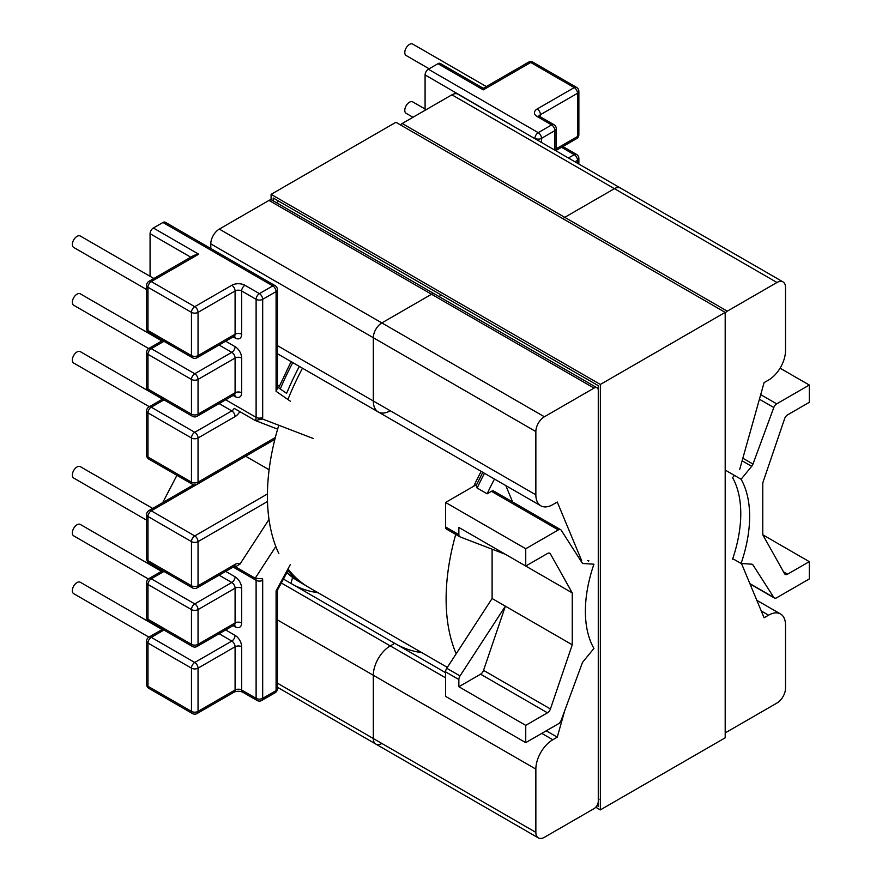 <?xml version="1.0" encoding="UTF-8"?>
<svg xmlns="http://www.w3.org/2000/svg" width="882" height="882" viewBox="0 0 882 882"><rect width="100%" height="100%" fill="white"/><g stroke="black" fill="none" stroke-linecap="round" stroke-linejoin="round"><path stroke-width="1.32" d="M412.985 117.284L406.15 113.337A6.593 3.804 -60 0 1 405.147 108.045A6.593 3.804 -60 0 1 409.446 102.235A6.593 3.804 -60 0 1 412.754 101.904L425.091 109.026M429.137 68.796L406.15 55.522A6.593 3.804 -60 0 1 405.147 50.241A6.593 3.804 -60 0 1 409.446 44.431A6.593 3.804 -60 0 1 412.754 44.1L486.302 86.557M162.542 399.105L80.317 351.642A6.593 3.804 120 0 0 77.021 351.962A6.593 3.804 120 0 0 72.71 357.783A6.593 3.804 120 0 0 73.724 363.064L149.345 406.723M161.88 340.926L80.317 293.838A6.593 3.804 120 0 0 77.021 294.158A6.593 3.804 120 0 0 72.71 299.968A6.593 3.804 120 0 0 73.724 305.26L148.694 348.544M153.865 278.492L80.317 236.023A6.593 3.804 120 0 0 77.021 236.354A6.593 3.804 120 0 0 72.71 242.164A6.593 3.804 120 0 0 73.724 247.456L146.61 289.539M146.61 520.159L73.724 478.066A6.593 3.804 -60 0 1 72.71 472.785A6.593 3.804 -60 0 1 77.021 466.975A6.593 3.804 -60 0 1 80.317 466.644L152.685 508.429M148.352 578.967L73.724 535.881A6.593 3.804 -60 0 1 72.71 530.589A6.593 3.804 -60 0 1 77.021 524.779A6.593 3.804 -60 0 1 80.317 524.448L161.494 571.316M163.964 630.024L151.263 637.355A4.642 2.679 60 0 0 148.937 637.124L73.724 593.685A6.593 3.804 -60 0 1 72.71 588.393A6.593 3.804 -60 0 1 77.021 582.583A6.593 3.804 -60 0 1 80.317 582.263L162.145 629.494M458.861 679.526L458.861 686.736L480.591 674.19A4.642 2.679 120 0 0 483.534 670.364L505.375 606.177L460.04 675.921A4.642 2.679 120 0 0 458.861 679.526L445.586 671.864L445.586 696.372L525.738 742.644L558.339 723.824A4.642 2.679 120 0 0 561.228 720.164L582.043 663.628A4.642 2.679 -60 0 1 583.333 661.368L593.928 648.435A116.137 67.054 -60 0 1 593.928 564.215L583.333 563.521L582.065 562.782A4.642 2.679 120 0 0 582.616 563.311A4.642 2.679 120 0 0 583.333 563.521M267.5 501.516L198.042 541.614L198.042 585.769L235.086 564.381A9.294 5.369 -60 0 1 239.992 564.083L269.01 519.443M445.586 671.864A4.642 2.679 -60 0 1 446.766 668.258L492.101 598.514L492.101 549.188M458.861 686.736L525.738 725.357L525.738 742.644M269.109 469.775L245.648 456.226L151.263 510.821L194.757 535.925L267.422 493.975M548.913 553.047L550.423 553.918L572.253 592.902L572.253 644.786L492.101 598.514M572.253 592.902L505.375 554.282L460.04 536.884A4.642 2.679 -60 0 1 459.82 536.774A4.642 2.679 -60 0 1 458.861 534.646L458.861 527.436L525.738 566.046L525.738 548.747L558.339 529.928A4.642 2.679 -60 0 1 560.654 529.696A4.642 2.679 -60 0 1 561.228 530.247L582.043 562.749M150.072 563.444L150.072 564.723M176.918 475.31L162.729 502.63M150.072 334.102L150.072 333.286M150.072 276.298L150.072 233.697L190.766 257.191M198.693 254.181L151.263 281.567A4.642 2.679 -120 0 0 148.937 281.336L194.051 255.295L198.693 254.181L153.358 228.008A4.642 2.679 120 0 0 150.072 233.697M153.358 228.008L162.95 222.473L272.803 285.889L259.396 293.629L244.942 285.283A4.642 2.679 120 0 0 241.657 290.972L241.657 334.212A9.294 5.369 60 0 1 235.086 338.004A4.642 2.679 120 0 0 234.502 336.185M313.529 438.597L262.538 419.016A9.294 5.369 120 0 0 262.682 417.362L262.682 299.318L276.088 291.578A4.642 2.679 180 0 0 277.444 289.682A4.642 4.642 0 0 0 275.129 285.658L165.276 222.242A4.642 2.679 120 0 0 162.95 222.473M525.738 566.046L547.468 553.499A4.642 2.679 120 0 1 549.795 553.268A4.642 2.679 120 0 1 550.423 553.918M483.534 670.364L550.423 708.974L572.253 644.786M550.423 708.974A4.642 2.679 -60 0 1 547.468 712.81L480.591 674.19M525.738 725.357L547.468 712.81M733.648 559.177L741.089 563.477A116.137 67.054 120 0 0 741.089 479.257L725.191 470.073M234.557 566.299L255.207 578.217L275.812 546.509M239.992 564.083L235.957 566.509M277.444 590.003L276.088 590.863L290.387 564.447M225.682 629.946L235.086 635.382A9.294 5.369 60 0 1 241.657 646.76L241.657 690L256.111 698.346L256.111 580.312A4.642 2.679 0 0 0 262.682 580.312A9.294 5.369 -60 0 0 262.538 578.812L255.207 578.217A4.642 2.679 120 0 1 256.111 580.312L233.168 567.06M458.861 534.646L445.586 526.984A4.642 2.679 120 0 0 446.546 529.112A4.642 2.679 120 0 0 446.766 529.222M445.586 526.984L445.586 502.475L525.738 548.747M476.644 484.538L445.586 502.475M476.181 485.508L477.14 488.044L487.129 493.81L491.45 491.318L558.339 529.928M494.471 479.047A199.663 115.277 120 0 0 487.129 493.81M560.654 529.696L493.777 491.087A4.642 2.679 120 0 0 491.45 491.318M219.111 403.581L231.801 410.913A4.642 2.679 -60 0 0 234.182 408.366L255.207 420.493L262.538 419.016M286.595 393.35L277.444 387M277.444 289.682L277.444 388.389L276.088 391.321L290.387 401.233M277.632 429.148L255.207 420.493A4.642 2.679 -60 0 0 256.111 417.362L225.682 399.789M760.714 394.64L776.689 403.857L809.29 385.037L809.29 402.335L787.56 414.882A4.642 2.679 -60 0 0 784.605 418.718L762.776 482.906L762.776 534.79L809.29 561.647L809.29 578.945L776.689 597.764A4.642 2.679 -60 0 1 774.363 597.996A4.642 2.679 -60 0 1 773.801 597.445L749.887 583.63M534.933 138.683L425.091 74.926L425.091 110.294M425.091 74.926A4.642 2.679 -60 0 1 428.376 69.237L538.218 132.653L551.625 124.913L537.171 116.567A9.294 5.369 180 0 1 537.171 108.982L574.226 87.594L530.732 62.479L483.292 89.865C483.292 87.825 483.292 87.825 483.292 89.865C483.292 87.825 483.292 87.825 483.292 89.865L437.968 63.691L428.376 69.237M437.968 63.691A4.642 2.679 -60 0 1 440.283 63.46L483.292 88.299L528.406 62.247A4.642 2.679 60 0 1 530.732 62.479A4.642 2.679 120 0 1 533.048 62.247A4.642 4.642 0 0 0 528.406 62.247M809.29 561.647L787.56 574.193L783.547 571.878M762.776 534.79L784.605 573.774A4.642 2.679 120 0 0 785.234 574.425A4.642 2.679 120 0 0 787.56 574.193M776.689 403.857A4.642 2.679 120 0 0 773.801 407.517L759.424 399.226M742.842 458.21L752.974 464.064L773.801 407.517M752.974 464.064A4.642 2.679 -60 0 1 751.684 466.324L742.115 460.801M741.089 479.257L751.684 466.324M741.089 563.477L751.684 564.171A4.642 2.679 120 0 1 752.412 564.381A4.642 2.679 120 0 1 752.974 564.932L773.801 597.445M780.085 368.18L809.29 385.037M278.789 425.256A199.762 115.333 120 0 0 267.411 495.949A199.762 115.333 120 0 0 278.877 553.687M287.995 568.857A199.762 115.333 120 0 0 308.788 587.39L447.339 667.387M455.729 534.415A199.762 115.333 120 0 0 446.116 599.121A199.762 115.333 120 0 0 456.181 653.783M302.46 368.191A199.762 115.333 120 0 0 287.907 399.513M481.153 471.363A199.762 115.333 120 0 0 473.777 486.203M210.787 243.884A12.083 6.979 -60 0 1 219.32 229.088L381.862 322.933L431.53 294.257L594.06 388.091A5.942 3.429 -60 0 1 597.037 387.804L434.495 293.96A5.942 3.429 120 0 0 431.53 294.257L268.988 200.412A5.942 3.429 -60 0 1 271.965 200.126L434.495 293.96A5.942 3.429 120 0 0 431.53 294.257L381.862 322.933A12.083 6.979 120 0 0 373.318 337.729L210.787 243.884L210.787 248.515M268.988 200.412L219.32 229.088M276.386 202.673L278.844 201.25M739.645 469.577L764.088 382.634L768.553 380.054A23.968 13.836 120 0 0 785.509 350.694L785.509 287.433A12.083 6.979 120 0 0 783.007 281.898A12.083 6.979 120 0 0 776.965 282.494L727.297 311.17L564.756 217.336L614.423 188.66L564.756 217.336A5.942 3.429 -60 0 0 563.036 218.758A5.942 3.429 -60 0 1 564.756 217.336L402.225 123.491A5.942 3.429 120 0 0 400.494 124.924M402.225 123.491L451.893 94.815L614.423 188.66A12.083 6.979 -60 0 1 620.465 188.064A12.083 6.979 -60 0 0 614.423 188.66L776.965 282.494M783.007 281.898L457.934 94.22A12.083 6.979 120 0 0 451.893 94.815M396.338 644.246A205.23 118.486 120 0 0 421.794 652.647A205.23 118.486 -60 0 1 396.338 644.246M381.862 743.46A12.083 6.979 -60 0 1 375.82 744.066A12.083 6.979 -60 0 1 373.318 738.532L373.318 675.259A23.968 13.836 -60 0 1 390.263 645.9L394.739 643.331L290.939 583.399L292.603 577.445M292.526 584.314A205.23 118.486 120 0 0 317.994 592.715M438.916 296.517L441.386 295.095L438.916 296.517M594.06 388.091L544.392 416.767L381.862 322.933A12.083 6.979 120 0 0 373.318 337.729L373.318 400.99A23.968 13.836 120 0 0 378.279 411.971A23.968 13.836 120 0 0 390.263 410.78M283.442 579.066L290.939 583.399M277.444 385.092L279.362 386.195M732.556 559.199A113.26 65.389 120 0 0 740.77 513.666A113.26 65.389 120 0 0 732.556 477.614L734.474 475.431M541.791 733.383L552.805 739.744L557.27 737.165L546.256 730.803M557.27 737.165L564.712 710.694M588.625 561.15A113.26 65.389 -60 0 1 588.801 560.61L587.71 560.632M277.444 687.265L375.82 744.066A12.083 6.979 -60 0 1 373.318 738.532L373.318 675.259A23.968 13.836 -60 0 1 390.263 645.9L394.739 643.331L445.586 672.679M277.444 683.175L535.859 832.365L535.859 769.104L277.444 619.914M599.054 799.224A1.114 0.639 -60 0 0 598.272 800.58L598.272 801.341A5.942 3.429 120 0 1 594.06 808.629L544.392 837.305A12.083 6.979 120 0 1 538.351 837.9L375.82 744.066M761.265 610.972L768.553 615.184A23.968 13.836 -60 0 1 780.537 613.993A23.968 13.836 -60 0 1 785.509 624.963L785.509 688.236A12.083 6.979 -60 0 1 776.965 703.031L727.297 731.707A5.942 3.429 -60 0 1 725.191 732.269M768.553 615.184L764.088 617.764L741.497 563.499M727.297 311.17A5.942 3.429 120 0 0 725.191 313.033M597.037 387.804A5.942 3.429 -60 0 1 598.272 390.528L598.272 391.277A1.114 0.639 120 0 0 598.503 391.795M277.444 345.645L373.318 400.99L373.318 337.729L535.859 431.563A12.083 6.979 -60 0 1 544.392 416.767M535.859 431.563L535.859 494.835L373.318 400.99A23.968 13.836 120 0 0 378.279 411.971L277.444 353.748M581.712 560.754L557.27 502.034L552.805 504.614A23.968 13.836 -60 0 1 540.82 505.805A23.968 13.836 -60 0 1 535.859 494.835M552.805 739.744A23.968 13.836 120 0 0 535.859 769.104M535.859 832.365A12.083 6.979 120 0 0 538.351 837.9M505.805 485.596L512.618 501.968M600.366 384.453L725.191 312.382L725.191 737.815L600.366 809.885L600.366 384.453L271.094 194.349L271.094 199.85M595.769 807.228L600.366 809.885M725.191 312.382L395.919 122.278L271.094 194.349M597.015 805.52L598.272 806.247L598.272 385.666L273.2 197.987L273.2 200.831M305.789 585.56L305.679 585.494A199.663 115.277 -60 0 1 287.951 570.731M148.937 562.782A4.642 2.679 -60 0 1 147.978 560.654A4.642 2.679 180 0 1 146.61 558.758A4.642 4.642 0 0 0 148.937 562.782L192.43 587.897A4.642 2.679 -60 0 1 191.471 585.769L191.471 541.614L147.978 516.51L147.978 560.654L191.471 585.769A4.642 2.679 0 0 0 198.042 585.769A4.642 2.679 -120 0 1 197.072 587.897L234.127 566.509A4.642 2.679 -120 0 0 235.086 564.381M163.964 571.459L151.263 578.79A4.642 2.679 60 0 0 148.937 578.559A4.642 4.642 0 0 0 146.61 582.583A4.642 2.679 0 0 0 147.978 584.479L147.978 619.23L191.471 644.334L191.471 609.594L147.978 584.479A4.642 2.679 -60 0 1 151.263 578.79L194.757 603.905L231.801 582.506L219.111 575.174M198.042 644.334L235.086 622.946L235.086 588.195L198.042 609.594L198.042 644.334A4.642 2.679 60 0 1 197.072 646.462A4.642 4.642 0 0 1 192.43 646.462A4.642 2.679 -60 0 1 191.471 644.334A4.642 2.679 0 0 0 198.042 644.334M225.682 571.382L235.086 576.817A9.294 5.369 -120 0 1 241.657 588.195L241.657 622.946A9.294 5.369 -120 0 1 235.086 626.738L233.168 625.625M262.682 580.312L262.682 698.346L276.088 690.606L276.088 590.863L276.088 686.813M286.904 572.672A199.663 115.277 120 0 0 299.108 581.701L305.679 585.494M147.978 686.284L191.471 711.399L191.471 668.159L147.978 643.044L147.978 686.284A4.642 2.679 180 0 1 146.61 684.388A4.642 4.642 0 0 0 148.937 688.412A4.642 2.679 120 0 1 147.978 686.284M275.129 692.734A4.642 4.642 0 0 0 277.444 688.71A4.642 2.679 180 0 1 276.088 690.606A4.642 2.679 -120 0 1 275.129 692.734L261.722 700.473A4.642 2.679 -120 0 0 262.682 698.346A4.642 2.679 0 0 1 256.111 698.346A4.642 2.679 -60 0 0 257.081 700.473L242.627 692.127A4.642 2.679 120 0 1 241.657 690A4.642 2.679 0 0 0 235.086 690L235.086 646.76L198.042 668.159L198.042 711.399L235.086 690A4.642 2.679 60 0 1 234.127 692.127L197.072 713.527A4.642 2.679 60 0 0 198.042 711.399A4.642 2.679 180 0 1 191.471 711.399A4.642 2.679 120 0 0 192.43 713.527L148.937 688.412M446.766 668.258L460.04 675.921M162.597 629.241L148.937 637.124A4.642 4.642 0 0 0 146.61 641.148A4.642 2.679 180 0 0 147.978 643.044A4.642 2.679 120 0 1 151.263 637.355L194.757 662.47L231.801 641.071L219.111 633.739M191.471 668.159A4.642 2.679 -60 0 1 194.757 662.47A4.642 2.679 60 0 1 198.042 668.159A4.642 2.679 180 0 1 191.471 668.159M241.657 646.76A4.642 2.679 0 0 0 235.086 646.76A4.642 2.679 60 0 0 231.801 641.071A4.642 2.679 120 0 0 235.086 635.382M234.502 624.919A4.642 2.679 -60 0 1 235.086 626.738M241.657 622.946A4.642 2.679 180 0 0 235.086 622.946A4.642 2.679 60 0 1 234.127 625.073L197.072 646.462M191.471 609.594A4.642 2.679 0 0 0 198.042 609.594A4.642 2.679 60 0 0 194.757 603.905A4.642 2.679 -60 0 0 191.471 609.594M148.937 621.347A4.642 2.679 -60 0 1 147.978 619.23A4.642 2.679 0 0 1 146.61 617.323A4.642 4.642 0 0 0 148.937 621.347L192.43 646.462M235.086 576.817A4.642 2.679 120 0 1 231.801 582.506A4.642 2.679 60 0 1 235.086 588.195A4.642 2.679 180 0 1 241.657 588.195M198.042 541.614A4.642 2.679 -120 0 0 194.757 535.925A4.642 2.679 120 0 0 191.471 541.614A4.642 2.679 180 0 0 198.042 541.614M148.937 510.59A4.642 4.642 0 0 0 146.61 514.614A4.642 2.679 180 0 0 147.978 516.51A4.642 2.679 -60 0 1 151.263 510.821A4.642 2.679 -120 0 0 148.937 510.59L193.665 484.758M235.086 416.602A4.642 2.679 60 0 0 231.801 410.913L194.757 432.301A4.642 2.679 120 0 0 191.471 437.99L191.471 482.145L147.978 457.03L147.978 412.886L191.471 437.99A4.642 2.679 0 0 0 198.042 437.99L235.086 416.602A9.294 5.369 120 0 0 239.794 411.596M275.338 437.516L198.042 482.145L198.042 437.99A4.642 2.679 60 0 0 194.757 432.301L151.263 407.197L163.964 399.866M162.597 340.507L148.937 348.401A4.642 4.642 0 0 0 146.61 352.425L146.61 387.165A4.642 2.679 0 0 0 147.978 389.061L147.978 354.321L191.471 379.425L191.471 414.176L147.978 389.061A4.642 2.679 120 0 0 148.937 391.189L192.43 416.293A4.642 4.642 0 0 0 197.072 416.293A4.642 2.679 -120 0 0 198.042 414.176L198.042 379.425L235.086 358.037L235.086 392.777L198.042 414.176A4.642 2.679 0 0 1 191.471 414.176A4.642 2.679 120 0 0 192.43 416.293M233.168 336.891L235.086 338.004M219.111 345.016L231.801 352.348A4.642 2.679 120 0 0 235.086 346.659L225.682 341.224M235.086 346.659A9.294 5.369 60 0 1 241.657 358.037L241.657 392.777A9.294 5.369 60 0 1 235.086 396.569L233.168 395.456M192.43 357.728A4.642 4.642 0 0 0 197.072 357.728A4.642 2.679 60 0 0 198.042 355.611A4.642 2.679 0 0 1 191.471 355.611L147.978 330.496A4.642 2.679 120 0 0 148.937 332.624L192.43 357.728A4.642 2.679 -60 0 1 191.471 355.611L191.471 312.36L147.978 287.256A4.642 2.679 120 0 1 151.263 281.567L194.757 306.671L231.801 285.283A4.642 2.679 60 0 1 235.086 290.972L198.042 312.36L198.042 355.611L235.086 334.212L235.086 290.972A4.642 2.679 180 0 1 241.657 290.972L256.111 299.318L256.111 417.362A4.642 2.679 0 0 0 262.682 417.362M275.129 285.658A4.642 2.679 120 0 0 272.803 285.889A4.642 2.679 60 0 1 276.088 291.578L276.088 391.321M554.91 150.205L554.91 130.602L541.504 138.342L541.504 142.476M299.351 366.394A199.663 115.277 120 0 0 286.606 393.339M280.278 388.962A199.663 115.277 -60 0 1 292.78 362.601M477.14 488.044A199.663 115.277 -60 0 1 484.483 473.281M146.61 328.6L146.61 285.36A4.642 2.679 0 0 0 147.978 287.256L147.978 330.496A4.642 2.679 0 0 1 146.61 328.6A4.642 4.642 0 0 0 148.937 332.624M231.801 285.283A9.294 5.369 180 0 1 244.942 285.283M241.657 358.037A4.642 2.679 180 0 0 235.086 358.037A4.642 2.679 -120 0 0 231.801 352.348L194.757 373.736L151.263 348.633L163.964 341.301M194.757 373.736A4.642 2.679 120 0 0 191.471 379.425A4.642 2.679 0 0 0 198.042 379.425A4.642 2.679 -120 0 0 194.757 373.736M148.937 348.401A4.642 2.679 60 0 1 151.263 348.633A4.642 2.679 120 0 0 147.978 354.321A4.642 2.679 0 0 1 146.61 352.425M197.072 416.293L234.127 394.904A4.642 2.679 -120 0 0 235.086 392.777A4.642 2.679 180 0 1 241.657 392.777M148.937 459.158A4.642 4.642 0 0 1 146.61 455.134A4.642 2.679 180 0 0 147.978 457.03A4.642 2.679 120 0 0 148.937 459.158L192.43 484.273A4.642 2.679 -60 0 1 191.471 482.145A4.642 2.679 180 0 0 198.042 482.145A4.642 2.679 60 0 1 197.072 484.273L274.864 439.357M234.502 394.75A4.642 2.679 -60 0 1 235.086 396.569M162.597 399.072L148.937 406.966A4.642 2.679 -120 0 1 151.263 407.197A4.642 2.679 120 0 0 147.978 412.886A4.642 2.679 180 0 1 146.61 410.99L146.61 455.134M259.396 293.629A4.642 2.679 120 0 0 256.111 299.318A4.642 2.679 -0 0 0 262.682 299.318A4.642 2.679 60 0 0 259.396 293.629M751.651 564.171L752.974 564.932M577.512 163.258L577.512 160.337L574.976 161.803M556.266 148.782L577.512 136.523L577.512 93.283L540.457 114.671L540.457 116.898M568.416 158.01L574.226 154.648L561.525 147.316M574.226 154.648A4.642 2.679 -60 0 1 576.541 154.427A4.642 4.642 0 0 1 578.868 158.44A4.642 2.679 180 0 1 577.512 160.337A4.642 2.679 -120 0 0 574.226 154.648M556.266 150.998L556.266 128.706A4.642 2.679 180 0 1 554.91 130.602A4.642 2.679 60 0 0 551.625 124.913A4.642 2.679 -60 0 1 553.94 124.682L539.486 116.336A4.642 2.679 120 0 0 537.171 116.567M534.933 138.342A4.642 2.679 -60 0 1 538.218 132.653A4.642 2.679 60 0 1 541.504 138.342A4.642 2.679 0 0 1 534.933 138.342M241.657 334.212A4.642 2.679 180 0 0 235.086 334.212A4.642 2.679 60 0 1 234.127 336.34L234.777 336.152L234.127 335.877M191.471 312.36A4.642 2.679 0 0 0 198.042 312.36A4.642 2.679 60 0 0 194.757 306.671A4.642 2.679 120 0 0 191.471 312.36M578.868 134.626A4.642 4.642 0 0 1 576.541 138.65A4.642 2.679 -120 0 0 577.512 136.523A4.642 2.679 0 0 0 578.868 134.626L578.868 91.386A4.642 4.642 0 0 0 576.541 87.362A4.642 2.679 120 0 0 574.226 87.594A4.642 2.679 -120 0 1 577.512 93.283A4.642 2.679 0 0 0 578.868 91.386M539.156 116.126A4.642 2.679 180 0 1 540.457 114.671A4.642 2.679 -120 0 0 537.171 108.982M445.586 677.839L281.314 583.002M234.127 625.073L234.777 624.886L234.127 624.61M146.61 582.583L146.61 617.323M148.937 578.559L162.597 570.676M146.61 514.614L146.61 558.758M234.127 566.509L234.777 566.233L234.127 566.046M192.43 587.897A4.642 4.642 0 0 0 197.072 587.897M277.378 590.267L288.568 569.596M277.444 688.71L277.444 590.146M257.081 700.473A4.642 4.642 0 0 0 261.722 700.473M286.87 572.738L299.108 581.701M234.127 394.441L234.777 394.717L234.127 394.904M146.61 387.165A4.642 4.642 0 0 0 148.937 391.189M192.43 484.273A4.642 4.642 0 0 0 197.072 484.273M148.937 406.966A4.642 4.642 0 0 0 146.61 410.99M459.82 536.774L446.546 529.112M476.181 485.519L482.785 472.3M278.668 387.837L291.082 361.62M750.009 583.928L774.363 597.996M578.868 164.041L578.868 158.44M562.881 146.533L576.541 154.427M556.266 128.706A4.642 4.642 0 0 0 553.94 124.682M148.937 281.336A4.642 4.642 0 0 0 146.61 285.36M197.072 357.728L234.127 336.34M576.541 87.362L533.048 62.247M576.541 138.65L556.266 150.359M539.486 116.336L538.924 115.917L539.089 116.567M146.61 641.148L146.61 684.388M192.43 713.527A4.642 4.642 0 0 0 197.072 713.527M242.627 692.127C239.794 691.014 236.96 691.014 234.127 692.127M540.82 505.805L378.279 411.971M780.537 613.993L756.822 600.3"/></g></svg>
